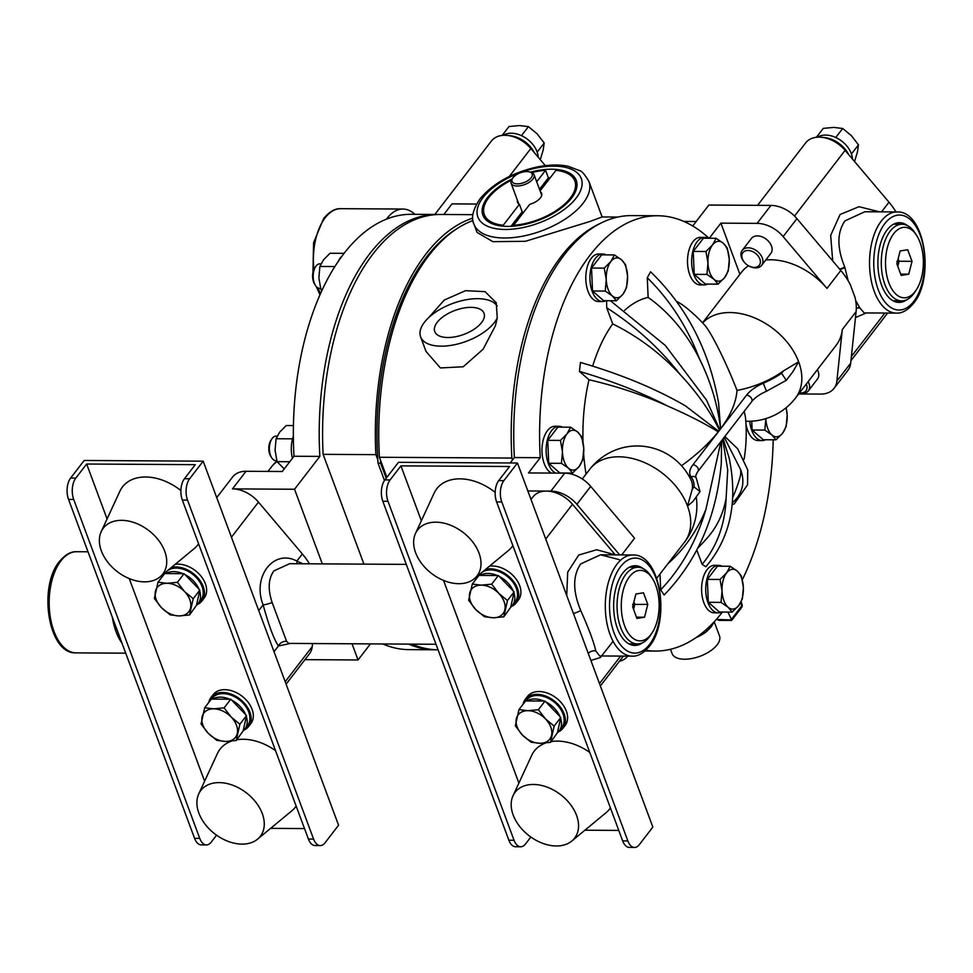 <?xml version="1.0" encoding="UTF-8"?>
<svg xmlns="http://www.w3.org/2000/svg" width="973" height="973" viewBox="0 0 973 973"><rect width="100%" height="100%" fill="white"/><g stroke="black" fill="none" stroke-linecap="round" stroke-linejoin="round"><path stroke-width="1.46" d="M731.587 620.458L719.29 620.385L717.089 619.497L731.051 619.898L741.779 605.802A3.065 1.569 -17.7 0 0 742.071 604.72L741.134 601.788M727.913 612.078L731.38 619.302M714.839 620.969L711.105 626.904L706.824 631.38L706.179 629.64M698.31 636.001L695.963 637.668M698.492 636.5A27.597 13.415 -20.4 0 0 700.232 635.612A27.597 13.415 -20.4 0 0 706.824 631.38M695.865 637.741A25.298 12.296 -20.4 0 0 699.684 635.904L700.232 635.612M714.304 621.954L719.497 635.892A25.298 12.296 159.6 0 1 717.125 644.831A25.298 12.296 159.6 0 1 692.144 658.478A25.298 12.296 159.6 0 1 672.075 653.528L670.506 649.283M321.832 290.866L320.871 289.382L322.513 289.382M320.871 289.382L318.876 277.913L319.886 266.456L334.955 266.541M319.886 266.456L323.474 259.852L330.054 253.248L344.187 253.333M320.968 263.853L319.849 263.841A12.26 6.58 90.3 0 0 316.043 266.067A12.26 6.58 90.3 0 0 315.641 266.626A12.26 6.58 90.3 0 0 315.532 285.551A12.26 6.58 90.3 0 0 319.703 288.373L320.591 288.373M342.241 255.899A22.379 12.017 90.3 0 0 340.319 257.942A22.379 12.017 90.3 0 0 337.972 261.932M315.532 285.551L314.583 284.067A10.35 5.558 -89.7 0 1 314.668 268.098L315.641 266.626M439.018 214.486A217.672 116.833 90.3 0 0 437.339 214.449L411.47 214.303A217.672 116.833 90.3 0 0 293.992 456.252L282.243 471.504L246.023 471.285L232.474 488.884L294.551 489.249L322.318 563.89M437.339 214.449A217.672 116.833 90.3 0 0 319.849 456.398L294.551 489.249M319.849 456.398L293.992 456.252M443.834 214.498L451.995 203.892L476.551 204.038M216.724 497.617L232.571 477.05A27.597 19.022 37.6 0 1 246.023 471.285M293.372 436.172A22.379 12.017 90.3 0 0 292.751 438.081A22.379 12.017 90.3 0 0 292.216 440.149A22.379 12.017 90.3 0 0 292.447 458.247M232.474 488.884A27.597 19.022 37.6 0 1 258.477 502.104L302.348 553.953A59.779 41.219 37.6 0 1 309.45 563.817M312.552 643.542L312.224 646.631A27.597 19.022 37.6 0 1 309.426 653.844L286.098 684.141M352.031 643.773L358.052 659.974L304.95 659.658M370.445 643.883L358.052 659.974M408.672 644.102A217.672 116.833 90.3 0 0 434.785 649.782A217.672 116.833 90.3 0 0 436.463 649.769M434.846 214.437L491.377 141.049A27.597 19.022 37.6 0 1 504.841 135.283A27.597 19.022 37.6 0 1 530.832 148.516L545.33 165.653M292.216 440.149L292.751 438.081M70.64 478.059L75.809 478.096A15.325 8.222 90.3 0 0 73.705 499.441L199.757 838.398A15.325 8.222 90.3 0 0 206.446 844.929L201.277 844.892A15.325 8.222 -89.7 0 1 194.588 838.361L68.536 499.417A15.325 8.222 -89.7 0 1 70.64 478.059L84.189 460.472L203.175 461.178L189.626 478.765A15.325 8.222 90.3 0 0 187.521 500.11L182.34 500.086L308.405 839.03L313.574 839.067L187.521 500.11M313.574 839.067A15.325 8.222 90.3 0 0 320.263 845.598A15.325 8.222 90.3 0 0 325.018 842.825L338.568 825.226L203.175 461.178M297.276 563.744A7.662 4.33 111.1 0 1 296.862 561.08L302.846 563.768M382.803 643.956A217.672 116.833 90.3 0 0 408.915 649.623L434.785 649.782M284.25 468.901L277.062 461.664L275.067 450.195L276.077 438.75L279.665 432.134L286.244 425.542L293.432 425.578M276.077 438.75L292.168 438.835M277.062 461.664L289.759 461.737M270.616 828.364L304.513 828.558M206.446 844.929A15.325 8.222 90.3 0 0 211.202 842.156L216.565 835.187M290.55 643.408L278.424 645.999C273.948 639.346 268.852 625.639 263.136 604.865L258.733 610.57M75.809 478.096L86.658 464.024L195.293 464.656L184.456 478.728L189.626 478.765M406.288 564.376L289.638 563.695L273.875 570.896C268.305 578.74 267.733 589.273 272.136 602.482A7.662 1.581 -16.4 0 1 263.136 604.865C251.922 576.782 273.681 548.541 296.862 561.08L302.348 553.953M274.033 651.703L278.424 645.999A7.662 7.188 148.2 0 1 286.609 641.389L288.786 643.372M412.029 644.126A217.672 116.833 90.3 0 0 438.057 649.794M363.938 564.133L323.109 454.342L375.87 454.646A217.672 116.833 90.3 0 1 472.769 218.098M472.914 214.668L440.708 214.474A217.672 116.833 90.3 0 0 323.109 454.342M534.347 152.664A23.753 16.383 -142.4 0 0 508.83 135.624M320.263 845.598L315.082 845.561A15.325 8.222 -89.7 0 1 308.405 839.03M182.34 500.086A15.325 8.222 -89.7 0 1 184.456 478.728M86.658 464.024L107.079 518.937M129.251 578.582L204.61 781.21M257.541 839.176A37.558 25.894 37.6 0 1 206.714 826.199A37.558 25.894 37.6 0 1 198.747 793.895A37.558 25.894 37.6 0 1 254.464 800.536A37.558 25.894 37.6 0 1 257.541 839.176L291.791 810.85A47.519 32.766 -142.4 0 0 296.145 806.07M275.529 750.633A47.519 32.766 -142.4 0 0 236.816 739.76M231.319 741.171A47.519 32.766 -142.4 0 0 217.405 753.552L198.747 793.895M193.907 548.845A47.519 32.766 -142.4 0 0 194.247 548.565A47.519 32.766 -142.4 0 0 198.601 543.785M180.905 490.55A47.519 32.766 -142.4 0 0 126.393 482.961A47.519 32.766 -142.4 0 0 119.861 491.28L101.216 531.623A37.558 25.894 37.6 0 1 106.373 525.055A37.558 25.894 37.6 0 1 153.442 534.542A37.558 25.894 37.6 0 1 159.998 576.904A37.558 25.894 37.6 0 1 159.73 577.123A37.558 25.894 37.6 0 1 117.052 571.455A37.558 25.894 37.6 0 1 101.216 531.623M171.394 567.478A23.753 16.383 37.6 0 1 175.918 566.955A23.753 16.383 37.6 0 1 199.258 579.519A23.753 16.383 37.6 0 1 201.983 600.913L204.148 598.103A23.753 16.383 -142.4 0 0 201.423 576.709A23.753 16.383 -142.4 0 0 178.083 564.145A23.753 16.383 -142.4 0 0 175.189 564.34M248.662 726.454L250.839 723.632A23.753 16.383 -142.4 0 0 248.115 702.251A23.753 16.383 -142.4 0 0 224.775 689.675A23.753 16.383 -142.4 0 0 213.184 694.637L211.019 697.459A23.753 16.383 37.6 0 1 222.61 692.496A23.753 16.383 37.6 0 1 245.938 705.06A23.753 16.383 37.6 0 1 248.662 726.454A23.753 16.383 37.6 0 1 244.089 730.03M272.136 602.482L286.609 641.389M457.918 228.071A214.595 115.191 90.3 0 0 377.84 459.925L375.87 454.646M112.333 617.186A50.584 27.147 90.3 0 0 122.026 643.25M415.143 214.328L412.88 212.637A50.584 27.147 90.3 0 0 402.931 209.049A50.584 27.147 90.3 0 0 387.218 218.195A50.584 27.147 90.3 0 0 386.5 219.18M208.806 702.409A23.753 16.383 37.6 0 1 211.019 697.459M162.114 576.867A23.753 16.383 37.6 0 1 162.807 574.581M201.983 600.913A23.753 16.383 37.6 0 1 197.397 604.488M377.84 459.925A214.595 115.191 90.3 0 0 378.071 463.245L384.481 480.504M277.159 436.135L276.04 436.135A12.26 6.58 90.3 0 0 272.233 438.349A12.26 6.58 90.3 0 0 271.832 438.908A12.26 6.58 90.3 0 0 271.722 457.833A12.26 6.58 90.3 0 0 275.894 460.655L276.782 460.667M538.178 157.188A22.379 15.434 -142.4 0 0 537.327 152.603A22.379 15.434 -142.4 0 0 536.634 150.73A22.379 15.434 -142.4 0 0 522.659 136.232A22.379 15.434 -142.4 0 0 520.64 135.283A22.379 15.434 -142.4 0 0 511.299 133.228A22.379 15.434 -142.4 0 0 503.455 135.186A22.379 15.434 -142.4 0 0 503.211 135.332M211.494 699.101L212.114 698.298A22.379 15.434 37.6 0 1 223.024 693.627A22.379 15.434 37.6 0 1 245.014 705.461A22.379 15.434 37.6 0 1 247.58 725.615L244.868 729.13A22.379 15.434 37.6 0 1 243.116 730.918L236.244 740.502L225.748 741.462L216.833 740.392L208.161 733.216L201.058 724.009L204.695 707.748L211.36 699.088L212.467 699.101A22.379 15.434 37.6 0 1 220.324 697.142A22.379 15.434 37.6 0 1 229.664 699.198L212.467 699.101M164.814 573.559L165.422 572.756A22.379 15.434 37.6 0 1 166.979 571.127M167.21 570.932A22.379 15.434 37.6 0 1 176.344 568.086A22.379 15.434 37.6 0 1 198.322 579.92A22.379 15.434 37.6 0 1 200.888 600.073L198.176 603.588A22.379 15.434 37.6 0 1 196.437 605.376L199.647 590.976A22.379 15.434 37.6 0 1 198.176 603.588M378.071 463.245L380.65 463.257L386.22 478.217M512.552 459.901L511.871 458.052L379.434 457.274L380.419 459.937A214.595 115.191 90.3 0 0 380.65 463.257M271.722 457.833L270.774 456.349A10.35 5.558 -89.7 0 1 270.859 440.38L271.832 438.908M502.287 135.417L503.455 135.186M520.64 135.283L522.659 136.232M536.634 150.73L537.327 152.603M231.671 700.146A22.379 15.434 37.6 0 1 245.646 714.644L230.771 699.21L229.664 699.198M243.116 730.918L246.339 716.517A22.379 15.434 37.6 0 1 244.868 729.13M182.973 573.669L165.787 573.559A22.379 15.434 37.6 0 1 173.632 571.601A22.379 15.434 37.6 0 1 182.973 573.669L184.992 574.605A22.379 15.434 37.6 0 1 198.954 589.115L199.647 590.976M384.919 479.908L390.088 479.944A15.325 8.222 90.3 0 0 387.984 501.29L514.036 840.246A15.325 8.222 90.3 0 0 520.725 846.778L515.544 846.741A15.325 8.222 -89.7 0 1 508.867 840.21L382.815 501.265A15.325 8.222 -89.7 0 1 384.919 479.908L398.468 462.321L517.454 463.014L503.905 480.613A15.325 8.222 90.3 0 0 501.8 501.959L496.619 501.934L622.671 840.879L627.853 840.915L501.8 501.959M627.853 840.915A15.325 8.222 90.3 0 0 634.53 847.447A15.325 8.222 90.3 0 0 639.297 844.673L652.847 827.074L517.454 463.014M531.003 499.465L533.034 496.838A27.597 19.022 37.6 0 1 546.485 491.073L527.853 490.964M380.419 459.937L386.889 477.342M379.434 457.274A216.128 116.006 -89.7 0 1 473.012 220.494M537.534 151.666L544.199 143.019L543.165 150.122L540.27 159.657M544.199 143.019L537.096 133.8L528.424 126.636L519.497 125.553L509.013 126.526L502.348 135.174M528.424 126.636L521.759 135.296M896.011 211.944A59.779 41.219 -142.4 0 0 888.994 202.202L845.111 150.365A27.597 19.022 -142.4 0 0 805.656 142.897L757.566 205.339M798.663 393.968L820.604 394.089A27.597 19.022 -142.4 0 0 834.068 388.336L847.884 370.385A27.597 19.022 -142.4 0 0 850.682 363.16L856.106 311.615A59.779 41.219 -142.4 0 0 855.072 297.507L850.293 284.651A59.779 41.219 -142.4 0 0 840.806 270.494L796.936 218.645A27.597 19.022 -142.4 0 0 770.932 205.412L708.855 205.048L692.727 225.991M246.339 716.517L245.646 714.644M189.553 614.96L179.068 615.933L170.141 614.851L161.469 607.687L154.366 598.468L158.003 582.207L166.93 583.289L177.414 582.328L184.517 591.535L193.201 598.699L189.553 614.96L196.437 605.376M184.992 574.605L198.954 589.115M165.787 573.559L164.668 573.559L158.003 582.207M619.4 661.287A27.597 19.022 -142.4 0 0 627.792 656.118M390.088 479.944L400.925 465.872L509.572 466.505L498.723 480.577L503.905 480.613M619.679 554.902L576.88 504.33A27.597 19.022 -142.4 0 0 550.876 491.11L546.485 491.073A27.597 19.022 37.6 0 1 572.489 504.306L615.289 554.878M584.895 830.212L618.779 830.407M520.725 846.778A15.325 8.222 90.3 0 0 525.481 844.005L530.844 837.035M514.376 457.541L540.234 457.699A217.672 116.833 -89.7 0 1 657.724 215.751L631.854 215.592A217.672 116.833 -89.7 0 0 514.376 457.541L510.18 462.978M621.723 554.914L634.578 538.227L590.708 486.391A27.597 19.022 -142.4 0 0 564.705 473.158L528.485 472.951L540.234 457.699M602.129 216.955L588.92 181.452A61.311 29.822 159.6 0 1 583.18 203.126A61.311 29.822 159.6 0 1 522.61 236.196A61.311 29.822 159.6 0 1 473.985 224.191L477.038 232.413L492.873 241.669L525.432 241.304L589.991 221.455L602.129 216.955L618.001 217.052M511.871 458.052A216.128 116.006 -89.7 0 1 601.642 222.805M428.838 317.478L444.272 300.037L465.593 290.659L485.101 291.669L496.242 302.785L497.264 317.879L495.439 325.651L483.155 349.173L463.184 366.785L440.38 367.94L426.028 351.435L420.604 336.853A41.389 20.129 159.6 0 1 424.471 322.221A41.389 20.129 159.6 0 1 428.838 317.478A41.389 20.129 159.6 0 1 467.113 299.587A41.389 20.129 159.6 0 1 497.167 305.996M709.256 238.263L720.896 223.145L757.116 223.364L770.932 205.412M848.626 154.512A23.753 16.383 -142.4 0 0 823.109 137.473M204.695 707.748L213.61 708.831L224.106 707.858L230.771 699.21M224.106 707.858L231.209 717.077L239.881 724.24L246.546 715.581M239.881 724.24L236.244 740.502M193.201 598.699L199.866 590.052M177.414 582.328L184.079 573.669M588.264 653.442A7.662 6.945 162.2 0 1 595.744 650.925L599.709 655.984M619.351 559.67L600.56 554.792L580.699 563.926C572.671 575.651 572.696 591.219 580.759 610.63A7.662 0.9 -21.5 0 1 573.438 613.549M571.82 841.025A37.558 25.894 37.6 0 1 556.301 845.975A37.558 25.894 37.6 0 1 521.212 828.303A37.558 25.894 37.6 0 1 513.026 795.744A37.558 25.894 37.6 0 1 533.423 784.457A37.558 25.894 37.6 0 1 571.954 806.581A37.558 25.894 37.6 0 1 571.82 841.025L606.07 812.698A47.519 32.766 -142.4 0 0 610.412 807.918M589.796 752.482A47.519 32.766 -142.4 0 0 557.493 741.11A47.519 32.766 -142.4 0 0 551.095 741.608M545.598 743.019A47.519 32.766 -142.4 0 0 531.684 755.401L513.026 795.744M415.483 533.472A37.558 25.894 37.6 0 1 435.892 522.185A37.558 25.894 37.6 0 1 474.41 544.308A37.558 25.894 37.6 0 1 474.277 578.753A37.558 25.894 37.6 0 1 458.769 583.691A37.558 25.894 37.6 0 1 423.669 566.031A37.558 25.894 37.6 0 1 415.483 533.472L434.14 493.116A47.519 32.766 37.6 0 1 459.949 478.838A47.519 32.766 37.6 0 1 495.184 492.399M512.88 545.634A47.519 32.766 37.6 0 1 508.526 550.414L474.277 578.753M485.673 569.327A23.753 16.383 37.6 0 1 490.197 568.804A23.753 16.383 37.6 0 1 513.537 581.368A23.753 16.383 37.6 0 1 516.262 602.761L518.427 599.952A23.753 16.383 -142.4 0 0 515.702 578.558A23.753 16.383 -142.4 0 0 492.362 565.994A23.753 16.383 -142.4 0 0 489.468 566.189M400.925 465.872L421.358 520.786M443.53 580.419L518.889 783.058M562.941 728.303L565.106 725.481A23.753 16.383 -142.4 0 0 562.394 704.087A23.753 16.383 -142.4 0 0 539.054 691.523A23.753 16.383 -142.4 0 0 527.463 696.486L525.298 699.295A23.753 16.383 37.6 0 1 536.889 694.345A23.753 16.383 37.6 0 1 560.217 706.909A23.753 16.383 37.6 0 1 562.941 728.303A23.753 16.383 37.6 0 1 558.368 731.878M496.619 501.934A15.325 8.222 -89.7 0 1 498.723 480.577M634.53 847.447L629.361 847.41A15.325 8.222 -89.7 0 1 622.671 840.879M580.759 610.63C588.933 628.899 593.931 642.326 595.744 650.925M657.724 215.751A217.672 116.833 -89.7 0 1 709.001 238.263M773.194 439.796A217.672 116.833 -89.7 0 1 742.326 579.738M722.452 612.041A217.672 116.833 -89.7 0 1 655.157 651.071A217.672 116.833 -89.7 0 1 645.768 650.317M555.68 473.109A23.753 12.758 -89.7 0 1 546.315 454.379A23.753 12.758 -89.7 0 1 551.642 430.601A23.753 12.758 -89.7 0 1 559.013 426.296L554.878 426.271A23.753 12.758 90.3 0 0 547.507 430.577A23.753 12.758 90.3 0 0 542.18 454.355A23.753 12.758 90.3 0 0 551.545 473.085M624.617 310.351A137.023 73.547 -89.7 0 1 648.127 297.397L647.276 277.767A206.325 173.364 80.7 0 1 699.441 358.842C710.485 380.881 717.539 404.196 720.592 428.789L718.573 402.749C709.159 350.171 686.488 306.519 650.572 271.783L647.276 277.767M676.442 301.277A137.023 73.547 -89.7 0 1 685.916 307.456A160.8 160.8 0 0 1 704.598 325.018A53.32 5.51 -113.7 0 1 737.011 390.404A160.727 78.168 -20.4 0 1 721.042 428.193M739.918 274.289L720.896 223.145M586.038 474.07A137.023 73.547 -89.7 0 1 583.642 453.892M583.009 442.034A137.023 73.547 -89.7 0 1 588.993 379.75L579.446 371.418A206.325 73.024 14.3 0 1 667.454 405.96C687.984 414.899 704.902 423.535 718.22 431.854L718.682 431.27L685.272 405.765C655.595 388.592 620.652 374.155 580.455 362.455L579.446 371.418M592.654 366.128A137.023 73.547 -89.7 0 1 612.698 323.9L606.702 307.76A206.325 142.253 37.6 0 1 680.091 374.459C696.996 392.496 710.12 411.08 719.485 430.248A160.727 78.168 -20.4 0 1 718.682 431.27M606.593 300.706L606.702 307.76M704.525 237.388L700.39 237.363A23.753 12.758 90.3 0 0 693.019 241.669A23.753 12.758 90.3 0 0 688.057 268.232A23.753 12.758 90.3 0 0 700.11 284.882L704.257 284.907A23.753 12.758 -89.7 0 1 692.192 268.256A23.753 12.758 -89.7 0 1 697.155 241.693A23.753 12.758 -89.7 0 1 704.525 237.388A23.753 12.758 -89.7 0 1 707.894 238.251M605.924 300.706A23.753 12.758 -89.7 0 1 602.555 301.533L598.407 301.508A23.753 12.758 -89.7 0 1 586.354 284.858A23.753 12.758 -89.7 0 1 591.316 258.283A23.753 12.758 -89.7 0 1 598.687 253.989L602.834 254.014A23.753 12.758 -89.7 0 1 606.191 254.877M718.609 565.349L714.474 565.325A23.753 12.758 90.3 0 0 707.103 569.619A23.753 12.758 90.3 0 0 702.141 596.194A23.753 12.758 90.3 0 0 714.194 612.832L718.329 612.856A23.753 12.758 -89.7 0 1 706.276 596.218A23.753 12.758 -89.7 0 1 711.239 569.643A23.753 12.758 -89.7 0 1 718.609 565.349A23.753 12.758 -89.7 0 1 721.978 566.213M724.849 436.476L737.692 448.821L747.763 469.935L747.532 484.846L734.165 504.038L732.183 504.294M723.158 438.665L729.191 458.198C738.093 501.74 730.322 537.923 705.887 566.748L702.117 564.34A206.325 142.253 -142.4 0 0 726.113 498.212L727.719 469.995L722.696 439.273M696.802 550.037L702.117 564.34M721.589 440.708L721.297 463.416C716.554 516.444 697.519 560.302 664.17 595.002L660.679 589.857A206.325 173.364 -99.3 0 0 705.912 509.366L720.932 441.547M659.998 573.985L660.679 589.857M765.52 439.747A23.753 12.758 -89.7 0 1 762.139 440.574L758.003 440.55A23.753 12.758 -89.7 0 1 745.999 424.192M497.264 317.879A41.389 20.129 159.6 0 1 494.308 322.635A41.389 20.129 159.6 0 1 453.43 344.953A41.389 20.129 159.6 0 1 420.604 336.853M765.787 259.973A59.779 41.219 37.6 0 1 770.652 259.767A59.779 41.219 37.6 0 1 826.989 288.434L783.119 236.585A27.597 19.022 -142.4 0 0 757.116 223.364M855.717 300.706L860.023 308.137L864.194 312.929L896.376 313.111A50.584 27.147 -89.7 0 1 870.713 277.67A50.584 27.147 -89.7 0 1 881.27 221.102A50.584 27.147 -89.7 0 1 896.972 211.944L864.79 211.761L844.929 220.895C836.975 232.462 836.914 247.847 844.746 267.052L848.201 280.844M839.675 269.144A7.662 0.961 158.9 0 0 844.746 267.052M834.068 388.336A27.597 19.022 -142.4 0 0 836.865 381.112L842.29 329.555A59.779 41.219 37.6 0 1 836.221 345.208L795.573 397.981A59.779 41.219 37.6 0 0 798.651 361.798L792.703 371.99L786.293 380.321L781.562 373.34L783.411 370.932A59.608 28.983 159.6 0 1 737.011 390.404M702.555 322.817L741.499 272.245A59.779 41.219 37.6 0 1 748.48 265.763M744.442 262.394L744.053 261.932A12.26 8.453 37.6 0 1 742.229 250.365L751.411 238.446A12.26 8.453 37.6 0 1 757.383 235.892A12.26 8.453 37.6 0 1 769.436 242.374A12.26 8.453 37.6 0 1 770.835 253.418L761.652 265.337A12.26 8.453 37.6 0 1 755.68 267.891A12.26 8.453 37.6 0 1 750.001 266.517L749.465 266.261A10.35 7.139 -142.4 0 0 754.245 267.417A10.35 7.139 -142.4 0 0 759.828 259A10.35 7.139 -142.4 0 0 747.945 250.475A10.35 7.139 -142.4 0 0 744.442 262.394A10.35 7.139 -142.4 0 0 749.465 266.261M817.32 369.74A12.26 8.453 37.6 0 1 817.527 378.947L808.344 390.866A12.26 8.453 37.6 0 1 802.36 393.433A12.26 8.453 37.6 0 1 799.38 393.031M860.023 308.137A7.662 6.969 -18.8 0 0 856.301 308.368M231.209 717.077A19.922 13.744 -142.4 0 0 213.61 708.831A19.922 13.744 -142.4 0 0 202.092 716.906A19.922 13.744 -142.4 0 0 208.161 733.216A19.922 13.744 -142.4 0 0 225.748 741.462A19.922 13.744 -142.4 0 0 237.278 733.387A19.922 13.744 -142.4 0 0 231.209 717.077M179.068 615.933A19.922 13.744 -142.4 0 0 190.586 607.857A19.922 13.744 -142.4 0 0 184.517 591.535A19.922 13.744 -142.4 0 0 166.93 583.289A19.922 13.744 -142.4 0 0 155.4 591.365A19.922 13.744 -142.4 0 0 161.469 607.687A19.922 13.744 -142.4 0 0 179.068 615.933M582.28 478.947L590.964 467.782A53.32 46.193 -35.4 0 1 626.381 446.935A59.779 59.779 0 0 1 691.085 480.066A59.608 28.983 159.6 0 1 692.217 489.334L694.065 486.926L700.025 491.56L693.007 501.423L687.534 506.045L692.217 489.334M523.085 704.257A23.753 16.383 37.6 0 1 525.298 699.295M516.262 602.761A23.753 16.383 37.6 0 1 511.676 606.337M476.393 578.716A23.753 16.383 37.6 0 1 477.074 576.43M648.127 297.397A160.727 135.052 80.7 0 1 699.441 358.842M720.592 428.789A160.727 78.168 -20.4 0 1 719.825 429.811L706.507 400.073L665.337 345.476L610.399 300.73M707.626 284.08A23.753 12.758 -89.7 0 1 704.257 284.907M588.993 379.75A160.727 56.884 14.3 0 1 667.454 405.96M602.555 301.533A23.753 12.758 -89.7 0 1 590.489 284.882A23.753 12.758 -89.7 0 1 595.452 258.307A23.753 12.758 -89.7 0 1 602.834 254.014M559.013 426.296A23.753 12.758 -89.7 0 1 562.382 427.159M612.698 323.9A160.727 110.825 37.6 0 1 680.091 374.459M681.501 465.726A160.727 78.168 -20.4 0 0 718.22 431.854M697.896 547.921A160.8 160.8 0 0 0 708.855 536.074A160.727 110.825 -142.4 0 0 726.113 498.212M732.669 497.653A160.8 160.8 0 0 0 739.991 477.366A160.727 56.884 -165.7 0 0 740.696 469.777L724.228 437.278M721.711 612.041A23.753 12.758 -89.7 0 1 718.329 612.856M744.077 459.292A160.8 160.8 0 0 0 745.561 418.305A53.32 5.51 -113.7 0 0 744.15 411.421M667.94 563.671A160.727 135.052 -99.3 0 0 705.912 509.366M762.139 440.574A23.753 12.758 -89.7 0 1 749.733 421.26M481.562 322.562A26.283 12.783 -20.4 0 0 484.092 313.464A26.283 12.783 -20.4 0 0 463.379 308.088A26.283 12.783 -20.4 0 0 437.218 322.294A26.283 12.783 -20.4 0 0 434.834 331.781A26.283 12.783 -20.4 0 0 455.814 336.694A26.283 12.783 -20.4 0 0 481.562 322.562M783.411 370.932L798.651 361.798A59.779 41.219 37.6 0 0 730.005 312.54A59.779 41.219 37.6 0 0 702.64 322.914M742.229 250.365A12.26 8.453 37.6 0 1 748.201 247.811A12.26 8.453 37.6 0 1 760.254 254.294A12.26 8.453 37.6 0 1 761.652 265.337M808.149 381.659A12.26 8.453 37.6 0 1 808.344 390.866M852.457 159.037A22.379 15.434 -142.4 0 0 851.606 154.452A22.379 15.434 -142.4 0 0 850.901 152.579A22.379 15.434 -142.4 0 0 836.938 138.081A22.379 15.434 -142.4 0 0 834.919 137.132A22.379 15.434 -142.4 0 0 825.578 135.077A22.379 15.434 -142.4 0 0 817.734 137.035A22.379 15.434 -142.4 0 0 817.478 137.181M643.214 568.646A39.857 21.394 90.3 0 0 635.272 565.727A39.857 21.394 90.3 0 0 622.902 572.939A39.857 21.394 90.3 0 0 614.571 617.514A39.857 21.394 90.3 0 0 634.797 645.44A39.857 21.394 90.3 0 0 642.788 642.618M525.773 700.937L526.393 700.146A22.379 15.434 37.6 0 1 537.303 695.476A22.379 15.434 37.6 0 1 559.28 707.31A22.379 15.434 37.6 0 1 561.847 727.451L559.147 730.978A22.379 15.434 37.6 0 1 557.395 732.766L550.523 742.35L540.027 743.311L531.112 742.229L522.428 735.065L515.325 725.858L518.974 709.597L525.639 700.937L526.746 700.949A22.379 15.434 37.6 0 1 534.591 698.991A22.379 15.434 37.6 0 1 543.931 701.047L526.746 700.949M479.093 575.408L479.701 574.605A22.379 15.434 37.6 0 1 481.258 572.975M481.489 572.781A22.379 15.434 37.6 0 1 490.623 569.935A22.379 15.434 37.6 0 1 512.601 581.769A22.379 15.434 37.6 0 1 515.167 601.922L512.455 605.437A22.379 15.434 37.6 0 1 510.703 607.225L513.926 592.825A22.379 15.434 37.6 0 1 512.455 605.437M694.223 274.35L705.376 284.067L718.098 284.14L714.024 279.3L706.945 274.422L694.223 274.35L693.238 251.435L703.406 238.227L716.128 238.3L723.207 243.165L727.281 248.018L729.276 259.487L728.266 270.944L724.69 277.548L718.098 284.14M592.521 290.976L603.674 300.693L616.396 300.766L612.321 295.914L605.242 291.049L592.521 290.976L591.535 268.049L601.703 254.853L614.425 254.926L621.504 259.791L625.59 264.644L627.573 276.113L626.563 287.57L622.988 294.174L616.396 300.766M548.711 463.257L559.864 472.975L572.586 473.06L568.512 468.208L561.433 463.343L548.711 463.257L547.726 440.343L557.894 427.135L570.616 427.208L577.694 432.085L581.769 436.926L583.764 448.395L582.754 459.852L579.178 466.468L572.586 473.06M708.308 602.311L719.461 612.029L732.183 612.102L728.108 607.249L721.029 602.384L708.308 602.311L707.322 579.385L717.49 566.177L730.212 566.262L737.291 571.127L741.365 575.98L743.36 587.449L742.35 598.894L738.762 605.51L732.183 612.102M752.117 430.017L763.27 439.735L775.992 439.808L771.917 434.955L764.839 430.09L752.117 430.017L751.728 421.175M512.212 178.91A49.818 24.228 -20.4 0 0 487.546 197.555A49.818 24.228 -20.4 0 0 482.888 215.167A49.818 24.228 -20.4 0 0 522.404 224.921A49.818 24.228 -20.4 0 0 571.613 198.042A49.818 24.228 -20.4 0 0 576.271 180.431A49.818 24.228 -20.4 0 0 530.382 172.148M907.444 225.602A39.857 21.394 90.3 0 0 899.502 222.695A39.857 21.394 90.3 0 0 887.121 229.908A39.857 21.394 90.3 0 0 878.801 274.471A39.857 21.394 90.3 0 0 899.028 302.396A39.857 21.394 90.3 0 0 907.018 299.575M694.065 486.926A61.311 29.822 -20.4 0 0 691.134 476.892A29.129 14.169 159.6 0 1 692.898 464.839L746.522 395.22A29.129 14.169 159.6 0 1 763.27 383.24L766.493 391.231L786.293 380.321M799.526 392.849A10.35 7.139 -142.4 0 0 800.937 392.958A10.35 7.139 -142.4 0 0 806.313 384.043M834.919 137.132L836.938 138.081M850.901 152.579L851.606 154.452M816.566 137.266L817.734 137.035M559.925 716.493L545.95 701.995A22.379 15.434 37.6 0 1 559.925 716.493L560.618 718.366A22.379 15.434 37.6 0 1 559.147 730.978M480.066 575.408A22.379 15.434 37.6 0 1 487.911 573.45A22.379 15.434 37.6 0 1 497.252 575.517L478.947 575.408L472.282 584.055L481.197 585.138L491.693 584.177L498.358 575.517L497.252 575.517M513.233 590.952L499.271 576.454A22.379 15.434 37.6 0 1 513.233 590.952L513.926 592.825M706.945 274.422L707.955 262.978L705.96 251.508L693.238 251.435M705.96 251.508L712.552 244.916L716.128 238.3M605.242 291.049L606.252 279.604L604.257 268.122L591.535 268.049M604.257 268.122L610.849 261.53L614.425 254.926M561.433 463.343L562.443 451.886L560.448 440.416L547.726 440.343M560.448 440.416L567.04 433.824L570.616 427.208M721.029 602.384L722.039 590.927L720.044 579.458L707.322 579.385M720.044 579.458L726.624 572.866L730.212 566.262M786.184 407.675L787.169 415.155L786.16 426.612L782.584 433.216L775.992 439.808M764.839 430.09L765.848 418.645A19.922 10.691 90.3 0 0 771.917 434.955A19.922 10.691 90.3 0 0 782.584 433.216A19.922 10.691 90.3 0 0 787.169 415.155A19.922 10.691 90.3 0 0 786.062 407.772M851.813 153.515L858.478 144.855L857.444 151.97L854.537 161.506M858.478 144.855L851.375 135.648L842.703 128.485L836.038 137.132M842.703 128.485L833.776 127.402L823.28 128.375L816.615 137.023M545.95 701.995L543.931 701.047M560.618 718.366L557.395 732.766M499.271 576.454L498.358 575.517M491.693 584.177L498.796 593.384L507.468 600.548L503.832 616.809L510.703 607.225M724.69 277.548A19.922 10.691 90.3 0 0 729.276 259.487A19.922 10.691 90.3 0 0 723.207 243.165A19.922 10.691 90.3 0 0 712.552 244.916A19.922 10.691 90.3 0 0 707.955 262.978A19.922 10.691 90.3 0 0 714.024 279.3A19.922 10.691 90.3 0 0 724.69 277.548M610.849 261.53A19.922 10.691 90.3 0 0 606.252 279.604A19.922 10.691 90.3 0 0 612.321 295.914A19.922 10.691 90.3 0 0 622.988 294.174A19.922 10.691 90.3 0 0 627.573 276.113A19.922 10.691 90.3 0 0 621.504 259.791A19.922 10.691 90.3 0 0 610.849 261.53M562.443 451.886A19.922 10.691 90.3 0 0 568.512 468.208A19.922 10.691 90.3 0 0 579.178 466.468A19.922 10.691 90.3 0 0 583.764 448.395A19.922 10.691 90.3 0 0 577.694 432.085A19.922 10.691 90.3 0 0 567.04 433.824A19.922 10.691 90.3 0 0 562.443 451.886M726.624 572.866A19.922 10.691 90.3 0 0 722.039 590.927A19.922 10.691 90.3 0 0 728.108 607.249A19.922 10.691 90.3 0 0 738.762 605.51A19.922 10.691 90.3 0 0 743.36 587.449A19.922 10.691 90.3 0 0 737.291 571.127A19.922 10.691 90.3 0 0 726.624 572.866M518.974 709.597L527.889 710.679L538.385 709.706L545.05 701.059M538.385 709.706L545.488 718.913L554.16 726.089L560.825 717.429M554.16 726.089L550.523 742.35M503.832 616.809L493.335 617.77L484.42 616.7L475.748 609.536L468.645 600.317L472.282 584.055M507.468 600.548L514.133 591.9M527.889 710.679A19.922 13.744 -142.4 0 0 516.359 718.743A19.922 13.744 -142.4 0 0 522.428 735.065A19.922 13.744 -142.4 0 0 540.027 743.311A19.922 13.744 -142.4 0 0 551.557 735.235A19.922 13.744 -142.4 0 0 545.488 718.913A19.922 13.744 -142.4 0 0 527.889 710.679M469.679 593.214A19.922 13.744 -142.4 0 0 475.748 609.536A19.922 13.744 -142.4 0 0 493.335 617.77A19.922 13.744 -142.4 0 0 504.865 609.706A19.922 13.744 -142.4 0 0 498.796 593.384A19.922 13.744 -142.4 0 0 481.197 585.138A19.922 13.744 -142.4 0 0 469.679 593.214M652.092 632.888L650.536 635.235A38.324 20.567 -89.7 0 1 637.4 643.919A38.324 20.567 -89.7 0 1 620.689 627.585A38.324 20.567 -89.7 0 1 619.46 587.85A38.324 20.567 -89.7 0 1 637.85 567.271A38.324 20.567 -89.7 0 1 650.876 576.101L652.409 578.485A35.259 18.925 90.3 0 0 627.488 579.689A35.259 18.925 90.3 0 0 624.63 625.846A35.259 18.925 90.3 0 0 652.092 632.888A35.259 18.925 90.3 0 0 655.79 585.381A35.259 18.925 90.3 0 0 652.409 578.485M916.311 289.845L914.766 292.204A38.324 20.567 -89.7 0 1 901.63 300.888A38.324 20.567 -89.7 0 1 884.919 284.554A38.324 20.567 -89.7 0 1 883.691 244.819A38.324 20.567 -89.7 0 1 902.08 224.24A38.324 20.567 -89.7 0 1 915.106 233.07L916.639 235.442A35.259 18.925 90.3 0 0 891.718 236.658A35.259 18.925 90.3 0 0 888.86 282.802A35.259 18.925 90.3 0 0 916.311 289.845A35.259 18.925 90.3 0 0 920.02 242.35A35.259 18.925 90.3 0 0 916.639 235.442M643.469 592.776L635.892 594.016L632.632 606.848L636.95 618.451L644.527 617.21L647.787 604.367L643.469 592.776M901.18 275.408L908.746 274.167L912.017 261.336L907.7 249.745L900.122 250.985L896.863 263.817L901.18 275.408M636.464 617.162L644.527 617.21M632.608 604.44L647.787 604.367M898.152 258.757L899.076 261.263L912.017 261.336M900.694 274.131L908.746 274.167M513.89 226.125L513.586 225.31A48.285 23.486 -20.4 0 0 570.324 198.042A48.285 23.486 -20.4 0 0 574.836 180.966A48.285 23.486 -20.4 0 0 555.924 170.348L540.1 190.89M503.6 226.222L503.236 225.249A48.285 23.486 -20.4 0 1 484.323 214.632L486.403 220.214M511.445 180.127A48.285 23.486 -20.4 0 0 488.835 197.555A48.285 23.486 -20.4 0 0 484.323 214.632M550.256 177.706A48.285 23.486 -20.4 0 0 548.383 177.816L545.573 170.287A48.285 23.486 -20.4 0 0 531.757 172.574M897.799 266.322L899.076 261.263L896.838 261.409M545.573 170.287L536.707 181.793M517.417 200.28A12.88 6.264 -20.4 0 0 517.514 202.287A12.88 6.264 -20.4 0 0 519.4 204.269L503.236 225.249M519.4 204.269L522.209 211.798L511.02 226.308M513.586 225.31L529.75 204.33A12.88 6.264 -20.4 0 0 540.441 197.86A12.88 6.264 -20.4 0 0 541.645 193.311A12.88 6.264 -20.4 0 0 540.404 191.73M523.583 212.333A12.88 6.264 159.6 0 1 522.209 211.798M548.383 177.816L539.516 189.321M529.458 171.88L530.966 172.306A12.26 5.96 159.6 0 1 534.068 174.69A12.26 5.96 159.6 0 1 532.924 179.032A12.26 5.96 159.6 0 1 520.81 185.648A12.26 5.96 159.6 0 1 511.08 183.24A12.26 5.96 159.6 0 1 511.871 179.409L512.747 178.095A10.727 5.218 -20.4 0 0 517.697 183.873A10.727 5.218 -20.4 0 0 531.161 177.767A10.727 5.218 -20.4 0 0 529.458 171.88A10.727 5.218 -20.4 0 0 513.063 177.658A10.727 5.218 -20.4 0 0 512.747 178.095M740.733 602.53L741.779 605.802A3.065 2.116 37.6 0 1 741.572 607.529A3.065 3.065 0 0 0 742.071 604.72M277.05 461.603A59.779 41.219 -142.4 0 0 271.066 467.393L267.964 471.419M258.477 502.104L231.452 537.193M312.224 646.631L285.198 681.72M509.293 176.49L530.832 148.516M73.705 499.441L68.536 499.417M194.588 838.361L199.757 838.398M76.028 652.883C48.103 654.318 38.02 586.841 59.426 561.506C65.179 554.659 70.907 551.387 76.624 551.715A50.584 27.147 90.3 0 0 60.91 560.874A50.584 27.147 90.3 0 0 50.353 617.441A50.584 27.147 90.3 0 0 76.028 652.883L125.712 653.175M402.931 209.049L340.842 208.684A50.584 27.147 90.3 0 0 325.14 217.83A50.584 27.147 90.3 0 0 313.914 269.485M318.074 287.984A50.584 27.147 90.3 0 0 320.531 293.724M620.64 656.082L599.477 683.569M794.515 216.055L845.111 150.365M613.099 641.341L600.305 657.578L590.879 660.448M572.489 504.306L545.731 539.042M566.736 595.549L567.709 572.136L578.716 555.048L596.656 549.745L615.24 554.829M564.705 473.158L550.876 491.11M832.693 260.898L830.674 235.393L840.088 214.498L858.977 206.702L879.568 211.846M881.55 211.859L888.994 202.202M851.387 356.519L884.871 313.051M866.323 312.941L855.474 317.575M599.964 655.96L632.158 656.155A50.584 27.147 -89.7 0 1 606.483 620.713A50.584 27.147 -89.7 0 1 617.04 564.133A50.584 27.147 -89.7 0 1 632.742 554.987L600.56 554.792M590.964 467.782A59.779 41.219 37.6 0 1 618.889 456.787A59.779 41.219 37.6 0 1 687.534 506.045A59.779 41.219 37.6 0 1 684.457 542.229L656.702 578.266M508.867 840.21L514.036 840.246M387.984 501.29L382.815 501.265M590.708 486.391L576.88 504.33M783.119 236.585L796.936 218.645M840.04 269.582A7.662 0.827 159.4 0 0 844.978 267.599M826.989 288.434L840.806 270.494M842.29 329.555L856.106 311.615M836.865 381.112L850.682 363.16M649.514 644.503A47.519 25.505 90.3 0 0 656.033 578.315A47.519 25.505 90.3 0 0 620.567 566.663A47.519 25.505 90.3 0 0 614.036 632.851A47.519 25.505 90.3 0 0 649.514 644.503M732.316 502.883A206.325 73.024 -165.7 0 0 740.696 469.777M483.022 197.531A55.181 26.843 -20.4 0 0 505.194 229.47A55.181 26.843 -20.4 0 0 576.138 198.078A55.181 26.843 -20.4 0 0 553.965 166.14A55.181 26.843 -20.4 0 0 483.022 197.531M884.798 223.632A47.519 25.505 90.3 0 0 878.266 289.808A47.519 25.505 90.3 0 0 913.732 301.46A47.519 25.505 90.3 0 0 920.263 235.284A47.519 25.505 90.3 0 0 884.798 223.632M859.962 307.894A7.662 6.908 -20 0 0 856.301 308.125M763.27 383.24A61.311 29.822 -20.4 0 0 781.562 373.34M746.522 395.22A4.597 3.174 37.6 0 1 751.801 399.003A4.597 3.174 37.6 0 1 751.557 401.788L697.945 471.406C696.096 474.252 695.415 476.211 695.877 477.293L696.23 477.913A4.597 3.977 -36.7 0 0 691.134 476.892M692.898 464.839A4.597 3.174 37.6 0 1 698.176 468.621A4.597 3.174 37.6 0 1 697.945 471.406M633.922 601.788L634.858 604.294L633.569 609.353M731.635 620.433L741.572 607.529M276.855 460.922A59.779 59.779 0 0 0 271.066 467.393M289.176 643.408L435.989 644.272M683.837 221.43L696.194 221.503M159.998 576.904L194.247 548.565M76.624 551.715L88.008 551.776M319.995 294.916L316.31 286.573M312.929 272.695L313.598 242.678L323.644 218.475C329.519 211.567 335.247 208.295 340.842 208.684M623.389 656.094L600.377 685.989M850.949 360.679L887.619 313.063M655.157 651.071L644.977 651.01M632.158 656.155C637.753 656.532 643.481 653.26 649.356 646.352C670.75 621.029 660.667 553.54 632.742 554.987M684.457 542.229A59.779 59.779 0 0 0 696.267 497.191M588.92 181.452C584.773 174.447 581.647 170.834 579.543 170.591L568.025 166.237C558.575 164.34 547.872 164.668 535.928 167.234C511.506 173.024 492.885 183.544 480.03 198.808C472.842 209.706 470.823 218.171 473.985 224.191M896.972 211.944C924.897 210.509 934.98 277.986 913.574 303.321C907.821 310.168 902.093 313.44 896.376 313.111M745.805 421.236A59.779 59.779 0 0 0 795.573 397.981M766.493 391.231C759.633 394.308 754.659 397.835 751.557 401.788M700.025 491.56L696.23 477.913M637.4 643.919L628.935 643.871M637.85 567.271L629.385 567.223M902.08 224.24L893.615 224.191M901.63 300.888L893.165 300.827M574.836 180.966L576.916 186.561M518.755 203.868L511.08 183.24M541.742 195.318L534.068 174.69"/></g></svg>
